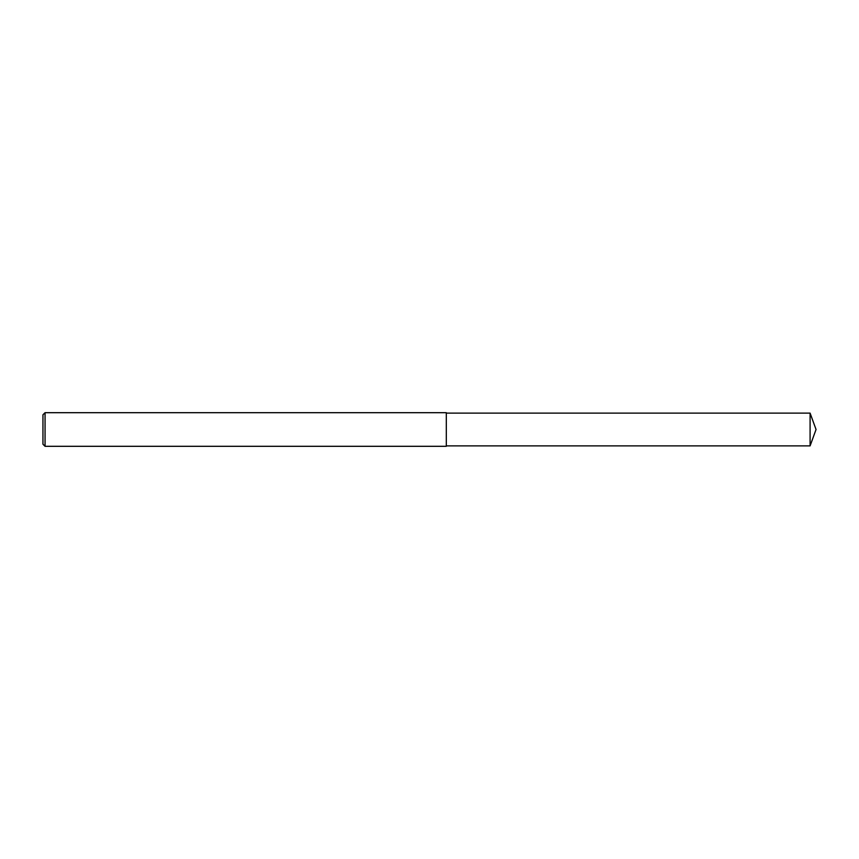 <?xml version="1.0" encoding="UTF-8"?>
<svg xmlns="http://www.w3.org/2000/svg" width="859" height="859" viewBox="0 0 859 859"><rect width="100%" height="100%" fill="white"/><g stroke="black" fill="none" stroke-linecap="round" stroke-linejoin="round"><path stroke-width="1.29" d="M45.055 412.696L42.95 414.79L42.95 444.21L45.055 446.304L45.055 412.696L446.304 412.696L446.304 446.304L45.055 446.304M810.091 413.115L810.091 445.885L816.05 429.5L810.091 413.115L446.304 413.115M810.091 445.885L446.304 445.885"/></g></svg>

